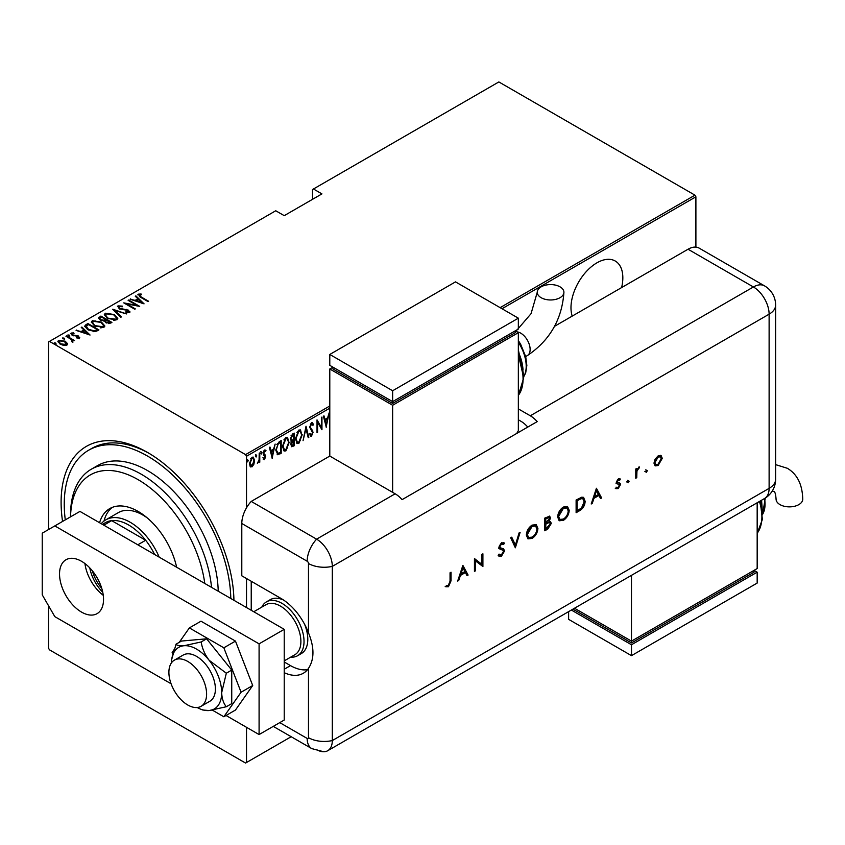 <?xml version="1.0" encoding="UTF-8"?>
<svg xmlns="http://www.w3.org/2000/svg" width="845" height="845" viewBox="0 0 845 845"><rect width="100%" height="100%" fill="white"/><g stroke="black" fill="none" stroke-linecap="round" stroke-linejoin="round"><path stroke-width="1.27" d="M62.562 521.439A122.219 70.557 60 0 1 147.526 452.434L147.526 452.434A122.219 70.557 60 0 1 233.928 600.299A117.772 67.991 -120 0 0 233.928 600.277M621.614 287.585A36.662 21.167 120 0 0 615.245 261.02A36.662 21.167 120 0 0 596.908 262.837A36.662 21.167 120 0 0 572.202 316.114M246.518 727.313L246.518 762.507L245.568 763.056L49.475 649.837L48.535 648.199L48.535 605.749M48.535 529.54L48.535 341.94L49.475 341.401L245.568 454.61L329.793 405.991M253.88 464.254L252.011 466.873L250.152 466.419L249.476 463.504L252.011 457.261L253.331 457.156L254.556 460.578L253.88 464.254L253.363 463.958M250.701 466.968L250.152 466.419M259.774 452.941L259.774 462.226L259.204 462.553L259.204 461.19L257.376 463.451L259.088 459.648L259.204 453.269L259.774 452.941M264.548 458.476L263.798 459.331L264.432 459.701L263.154 459.12L263.555 458.085L264.453 458.55L265.129 456.902L263.154 453.511L264.58 450.005L265.974 450.459L265.583 451.547L264.601 451.135L263.714 453.142L265.689 456.532L264.432 459.701L263.154 459.12M263.555 458.085L264.453 458.55M264.96 456.163L263.387 454.811M264.58 450.005L265.974 450.459L265.351 450.1L265.013 451.029M265.583 451.547L263.767 450.924M263.091 452.772L265.467 455.233L264.844 454.874L265.689 456.532M280.572 452.328L277.181 454.409L277.815 454.768L275.85 449.857L279.177 441.745L281.205 440.572L281.205 453.269L277.308 454.61M290.891 440.995L291.662 441.386L290.374 438.882L292.433 434.087L294.176 433.084L294.176 445.78L291.673 446.741L290.933 444.512L291.166 441.238M306.017 426.239L308.837 437.319L308.224 437.668L305.953 428.732L303.059 440.657L306.017 426.239M321.396 417.367L321.956 417.039L321.956 429.746L317.583 422.257L317.583 432.27L317.023 432.598L317.023 419.891L321.396 427.359L321.396 417.367M329.793 408.167L246.518 456.247L246.518 507.813M246.518 578.529L246.518 607.566M246.518 762.507L291.176 736.724M49.475 341.401L275.745 210.764L284.226 215.665L321.934 193.896L313.453 188.995L498.856 81.944L694.96 195.163L695.9 196.8L695.9 247.12M695.9 196.8L502.004 308.742M326.328 427.221L323.371 416.226L323.984 415.877L324.881 419.426L327.628 417.842L329.149 412.888L326.138 427.105M311.53 422.732L313.495 424.38L312.946 425.341L311.52 424.042L310.252 426.926L313.072 432.239L311.52 436.094L309.83 434.921L310.358 433.834L311.583 434.752L312.513 432.608L309.692 427.243L311.53 422.732L312.492 422.68M311.816 423.947L310.39 424.148M311.879 434.52L310.886 435.735L311.52 436.094L310.675 436.136M310.728 434.478L311.583 434.752M302.214 434.731L298.876 443.393L297.113 443.53L295.444 438.703L298.824 430.073L300.535 429.957L301.633 434.393M289.243 442.22L285.895 450.881L284.131 451.019L282.473 446.192L285.842 437.562L287.564 437.446L288.663 441.893M272.322 458.402L269.354 447.406L269.977 447.058L270.875 450.607L273.622 449.022L275.143 444.069L272.132 458.296M260.693 451.526L261.887 452.624L261.316 454.008L260.756 453.269L261.316 451.885L261.887 452.624L261.316 451.885M255.475 454.536L256.669 455.635L256.109 457.018L255.539 456.279L256.109 454.895L256.669 455.635L256.109 454.895M247.015 459.426L248.208 460.514L247.638 461.898L247.078 461.169L247.638 459.786L248.208 460.514L247.638 459.786M313.453 188.995L312.513 189.533L312.513 199.335M65.287 341.971L67.463 343.999L67.463 343.271L66.924 345.119L63.734 345.436L60.206 344.168L57.851 341.412L58.601 340.324L65.287 341.243L67.663 344.031M71.952 341.803L71.286 339.468L65.942 336.247L66.501 335.919L74.54 340.567L72.797 340.208L72.839 341.707L71.476 341.19L72.184 340.693L71.962 341.803M72.839 342.436L72.839 341.707M72.174 333.627L72.596 334.873L78.5 336.004L79.346 337.947L76.927 338.032L76.631 337.398L78.374 337.377L77.972 336.352L72.068 335.222L71.17 333.067L73.652 332.888L74.011 333.543L72.174 333.627L72.057 334.43M78.247 338.158L77.972 336.352M70.748 333.701L71.17 333.067L71.17 333.786L72.543 333.49M79.726 337.387L79.346 337.947M85.915 324.712L87.933 323.55L98.939 329.899L97.619 330.659L95.147 331.631L87.943 329.74L84.658 326.212L85.915 324.712L85.915 325.441L87.933 324.269L87.933 323.55M100.914 316.062L111.91 322.41L110.674 323.117L105.942 322.705L104.326 320.931L100.228 320.054L98.474 318.026L100.914 316.062L101.411 317.076M112.755 309.217L126.57 313.939L114.804 310.485L121.405 316.928L120.793 317.276L112.755 309.439M128.123 300.345L128.694 300.017L139.689 306.365L126.644 303.883L135.316 308.89L134.756 309.217L123.75 302.869L136.774 305.341L128.123 300.345M139.34 294.852L141.252 297.017L148.572 301.242L148.012 301.57L140.576 297.282L138.253 294.176L141.094 293.997L141.601 294.683L139.098 295.211L139.573 296.679M137.788 294.831L138.253 294.176L138.253 294.894L141.094 294.725M500.113 307.654L694.96 195.163M144.062 303.841L130.098 299.204L135.147 300.366L137.893 298.781L135.263 296.225L135.887 295.866L144.062 303.841M119.103 306.534L119.694 308.34L128.524 310.178L129.528 312.565L125.979 312.46L125.831 311.763L128.472 311.868L128.007 310.527L119.113 308.657L117.983 305.879L122.356 306.133L122.356 306.767L119.103 306.534L118.807 307.527M129.982 311.858L129.528 312.565M128.472 311.868L128.472 312.597L128.472 311.868M117.455 306.661L117.983 305.879L117.983 306.598L120.18 306.355M114.402 314.562L117.793 318.449L116.885 319.864L107.685 318.502L104.326 314.615L105.266 313.21L114.402 314.562L114.402 315.238M101.421 322.051L104.822 325.938L103.914 327.353L94.714 325.99L91.355 322.103L92.295 320.709L101.421 322.051L101.421 322.727M90.056 335.021L76.092 330.384L81.141 331.546L83.877 329.962L81.257 327.406L81.87 327.047L90.056 335.021M67.917 335.666L69.396 335.877L69.396 335.148L69.744 336.004L68.265 335.803L67.917 334.947L69.396 335.148L69.744 336.004M62.699 338.687L64.178 338.887L64.178 338.158L64.526 339.014L63.048 338.813L62.699 337.958L64.178 338.158L64.526 339.014M54.238 343.566L55.717 343.767L55.717 343.049L56.066 343.904L54.587 343.693L54.238 342.838L55.717 343.049L56.066 343.904M246.518 456.247L245.568 454.61M149.111 453.364A117.772 67.991 -120 0 0 91.778 448.42L88.64 450.227A117.772 67.991 -120 0 0 65.287 519.876M141.094 294.662L141.094 293.997M130.711 299.415L130.711 298.845M135.147 300.926L135.147 300.366M135.316 300.989L137.893 299.5L137.893 298.781M135.739 296.679L135.887 295.866M135.887 296.595L143.122 303.651M136.563 300.852L141.865 302.658L138.728 299.595L136.563 301.411M141.865 303.228L141.865 302.658M128.694 300.672L128.694 300.017M136.774 305.415L138.02 306.133M126.644 304.538L126.644 303.883M125.409 303.82L126.644 304.063M136.774 305.89L136.774 305.341M122.356 306.767L122.356 306.133M119.103 307.253L119.694 309.069M119.694 308.953L119.694 308.34M121.004 309.407L121.004 308.826M126.486 310.009L126.486 309.418M128.482 310.886L128.524 310.178M128.524 310.907L129.898 312.206M127.595 312.766L128.472 312.597L128.007 311.256M113.557 310.221L114.804 310.643M120.941 317.192L114.804 310.485M114.92 315.607L117.751 318.797M104.368 314.995L105.266 313.21M105.266 313.939L108.181 313.4M105.646 315.502L107.199 318.206M113.684 320.413L115.733 319.949L116.462 318.333M108.255 318.174L115.733 319.22L116.504 317.974L113.843 314.889L106.428 313.854L105.604 315.122L108.255 318.818M115.733 319.949L115.733 319.22M105.562 319.473L106.628 320.086M110.22 322.156L111.276 322.769M98.548 318.407L99.161 317.065M99.161 317.794L100.914 316.78M103.629 321.005L105.562 320.118L105.562 319.399L101.474 317.033L100.639 317.519L99.752 318.47L100.787 319.737L103.872 320.223L105.562 319.399M99.858 318.861L100.249 320.075M108.509 323.582L110.22 322.811L110.22 322.082L106.312 320.266L105.467 321.163L106.481 322.367L110.22 322.082M105.583 321.554L105.931 322.705M109.449 323.255L109.449 322.526M106.481 322.991L106.481 322.367M103.872 320.952L103.872 320.223M100.787 320.35L100.787 319.737M101.949 323.096L104.78 326.286M91.397 322.494L92.295 320.709M92.295 321.427L95.21 320.889M92.675 322.991L94.218 325.695M100.713 327.902L102.752 327.438L103.491 325.821M95.274 325.663L102.752 326.719L103.534 325.462L100.872 322.378L93.446 321.343L92.623 322.61L95.274 326.307M102.752 327.438L102.752 326.719M97.249 329.645L98.305 330.258M84.711 326.603L85.915 325.441M93.436 331.652L96.784 330.564L97.249 329.571L88.503 324.522L86.01 326.709L87.394 329.402M94.439 331.557L94.439 330.828L97.249 329.571M88.503 330.046L88.503 329.413L94.439 330.828M86.137 326.212L88.503 329.413M76.705 330.596L76.705 330.036M81.141 332.106L81.141 331.546M81.31 332.169L83.877 330.68L83.877 329.962M81.722 327.86L81.87 327.047M81.87 327.775L89.116 334.831M82.556 332.032L87.859 333.838L84.722 330.775L82.556 332.592M87.859 334.409L87.859 333.838M78.374 338.095L77.972 337.081L78.374 338.095M73.652 333.49L73.652 332.888M72.174 334.345L72.596 335.602M72.596 335.497L72.596 334.873M73.526 335.803L73.526 335.222M75.099 335.961L75.099 335.275M77.032 336.025L77.032 335.423M78.363 336.659L78.5 336.004M78.5 336.732L79.346 338.676M69.396 335.877L69.744 336.732M66.501 336.574L66.501 335.919M70.885 339.183L72.797 340.281M64.178 338.887L64.526 339.743M57.904 341.792L58.601 340.324M58.601 341.042L60.407 340.609M65.287 341.929L65.287 341.243M59.066 342.162L59.995 344.042M65.139 345.552L66.438 344.042M60.766 344.475L60.766 343.841L65.942 344.549L66.501 343.704L66.501 344.433M65.942 345.278L64.716 341.56L59.594 340.884L59.002 341.781L60.766 343.841M55.717 343.767L56.066 344.623M323.508 416.141L324.881 419.426M327.459 417.937L327.205 419.226M326.117 424.729L325.864 426.028M327.342 419.31L326.709 418.94L324.543 420.197L326.254 424.813L327.342 419.31L325.177 420.556L326.254 424.813M324.543 420.197L325.177 420.556M321.332 427.316L321.332 428.911M317.023 421.93L317.583 422.257M317.023 431.943L317.583 432.27M317.023 420.345L321.396 427.359M312.164 422.574L313.495 424.38M311.509 423.672L310.897 423.683M309.714 426.619L310.252 426.926M309.619 426.567L310.485 428.045M309.851 427.676L312.713 430.506M312.08 430.147L313.072 432.239M309.724 433.474L310.96 434.393M305.721 427.158L308.837 437.319M300.207 440.636L298.243 443.033L298.876 443.393M298.243 443.033L296.806 443.298M300.218 429.82L301.57 433.823M299.964 431.14L298.211 431.003L296.88 432.386M295.454 439.273L297.039 441.946M296.014 438.386L297.345 442.167L298.845 442.115L301.654 435.069L300.292 431.267L298.845 431.362L296.014 438.386L295.454 438.059M298.211 431.003L298.845 431.362M293.553 433.443L293.553 434.668M293.553 439.474L293.553 440.699M293.553 444.84L294.176 445.78M293.553 445.421L292.317 446.128L292.94 446.498M292.317 446.128L291.377 446.466M290.3 438.196L291.419 439.822M290.395 438.249L292.053 440.182L291.24 439.833M292.053 440.182L293.616 439.432L293.616 434.71L292.983 434.351L291.029 435.766M290.87 443.794L292.212 444.892M290.965 443.847L292.835 445.252L291.652 445.104M292.835 445.252L293.616 444.808L293.616 440.731L292.983 440.372L291.631 441.365M292.602 440.594L293.226 440.953L291.493 444.164M292.148 434.826L292.782 435.196L290.933 438.555M293.616 434.71L292.782 435.196M287.237 448.125L285.272 450.522L285.895 450.881M285.272 450.522L283.836 450.797M287.247 437.309L288.599 441.312M286.994 438.629L285.24 438.492L283.899 439.875M282.483 446.762L284.068 449.434M283.033 445.875L284.374 449.656L285.874 449.603L288.673 442.558L287.321 438.756L285.874 438.851L283.033 445.875L282.483 445.558M285.24 438.492L285.874 438.851M280.572 440.932L280.572 442.167M280.572 452.909L281.205 453.269M279.251 453.67L279.885 454.029M275.861 450.533L277.276 452.994M275.861 449.213L278.153 453.374L280.635 452.297L280.635 442.199L279.251 442.273L276.843 444.459M276.949 452.867L278.153 453.374M277.371 443.688L277.994 444.047L276.41 449.529M280.635 442.199L277.994 444.047M269.502 447.322L270.875 450.607M273.442 449.117L273.188 450.406M272.111 455.909L271.858 457.208M273.336 450.491L272.703 450.121L270.537 451.378L272.248 455.994L273.336 450.491L271.161 451.737L272.248 455.994M270.537 451.378L271.161 451.737M262.922 457.726L263.82 458.191M264.337 455.793L263.64 455.244L264.337 455.793M264.96 451.177L263.967 450.776L264.96 451.177M263.26 453.564L264.844 454.874M261.253 452.255L260.693 453.638M259.14 459.099L259.14 461.148M259.204 461.898L259.774 462.226M258.021 462.257L257.514 462.933M256.035 455.265L255.475 456.649M252.634 465.194L251.387 466.503L252.011 466.873M251.387 466.503L250.395 466.725M253.014 457.029L253.922 459.955M253.954 460.229L254.556 460.578M252.75 458.222L250.733 458.603M249.412 462.806L251.387 465.363M249.497 462.859L252.011 465.732L250.701 465.542M251.387 458.043L252.011 458.402L250.035 463.176M252.011 465.732L253.986 460.895L253.088 458.339L252.011 458.402M247.574 460.155L247.015 461.539M204.765 583.451A95.548 55.168 -120 0 0 138.094 479.654A95.548 55.168 -120 0 0 70.547 516.834L70.536 515.028A99.995 57.735 60 0 1 91.239 469.25A99.995 57.735 60 0 1 141.242 474.203A99.995 57.735 60 0 1 211.514 587.349M147.368 518.006A48.883 28.223 -120 0 0 142.816 515.028A48.883 28.223 -120 0 0 118.363 512.609L105.794 519.865A48.883 28.223 60 0 1 130.246 522.284A48.883 28.223 60 0 1 159.209 557.161M112.216 507.401A56.668 32.712 -120 0 0 103.988 521.08M99.573 522.728A56.668 32.712 60 0 1 109.765 508.595A56.668 32.712 60 0 1 138.094 511.405A56.668 32.712 60 0 1 176.626 567.206M230.791 598.482A117.772 67.991 -120 0 0 147.526 456.068A117.772 67.991 -120 0 0 88.64 450.227M218.211 591.225A99.995 57.735 -120 0 0 147.526 470.58A99.995 57.735 -120 0 0 97.524 465.627L91.239 469.25M102.752 592.239A29.11 16.805 60 0 1 89.781 567.914M92.39 570.871A27.779 16.034 -120 0 0 101.77 588.426M154.582 554.489A46.665 26.945 -120 0 0 145.667 540.261A46.665 26.945 -120 0 0 128.672 525.009A46.665 26.945 -120 0 0 111.677 520.636A46.665 26.945 -120 0 0 105.34 522.696L102.435 524.375M137.809 544.803L145.667 540.261L111.677 520.636L103.819 525.178M101.273 523.699A48.883 28.223 60 0 1 105.794 519.865M261.813 607.101A31.107 17.956 60 0 1 266.471 601.851L270.242 599.675A31.107 17.956 60 0 1 283.645 600.098M251.229 581.254L251.229 610.28M304.601 624.286A31.107 17.956 60 0 1 301.348 653.555L297.577 655.731A31.107 17.956 60 0 1 290.701 657.135M187.748 704.994A26.67 15.4 -120 0 0 201.078 706.314A26.67 15.4 -120 0 0 205.166 684.946A26.67 15.4 -120 0 0 187.748 661.445A26.67 15.4 -120 0 0 174.419 660.125A26.67 15.4 -120 0 0 170.331 681.492A26.67 15.4 -120 0 0 187.748 704.994M284.226 660.874L294.894 654.717A28.888 16.678 -120 0 0 299.331 631.564A28.888 16.678 -120 0 0 280.455 606.108A28.888 16.678 -120 0 0 266.006 604.682L253.764 611.748M266.471 601.851A31.107 17.956 60 0 1 282.029 603.383A31.107 17.956 60 0 1 302.352 630.803A31.107 17.956 60 0 1 297.577 655.731M81.532 612.097A31.107 17.956 60 0 1 61.21 584.687A31.107 17.956 60 0 1 65.973 559.76A31.107 17.956 60 0 1 81.532 561.291A31.107 17.956 60 0 1 101.854 588.712A31.107 17.956 60 0 1 97.09 613.639A31.107 17.956 60 0 1 81.532 612.097M103.259 595.313A31.107 17.956 60 0 1 84.944 563.573M284.226 629.335L259.088 643.848L54.819 525.917L79.958 511.405L284.226 629.335L284.226 720.046L259.088 734.569L226.037 715.483M171.07 683.753L54.819 616.639L42.25 594.859L42.25 533.174L54.819 525.917M259.088 643.848L259.088 734.569M212.338 710.117L223.84 716.761L235.47 710.043L252.708 685.527L235.47 641.101L200.994 621.191L189.364 627.909L179.214 642.358M223.84 716.761L241.078 692.235L252.708 685.527M241.078 692.235L223.84 647.809L235.47 641.101M223.84 647.809L189.364 627.909M174.007 649.752L172.137 652.435L172.76 654.041M201.078 706.314L209.877 701.234A26.67 15.4 -120 0 0 205.979 664.73A26.67 15.4 -120 0 0 183.217 655.044L174.419 660.125M197.17 707.519A35.553 20.523 -120 0 0 200.307 709.018L202.811 710.022L209.116 710.539L226.323 706.737L231.741 703.61L231.741 670.085L206.602 638.809L181.464 641.059L176.045 644.186L171.693 659.449A35.553 20.523 -120 0 0 171.419 662.913M226.323 706.737C223.46 703.293 221.918 698.604 221.686 692.657L226.323 673.222L231.741 670.085M226.323 673.222L209.116 660.251C204.807 654.484 202.156 648.379 201.184 641.946L206.602 638.809M201.184 641.946L183.978 645.738C179.668 646.013 177.017 645.495 176.045 644.186M200.307 709.018A35.553 20.523 -120 0 0 209.116 710.539A35.553 20.523 -120 0 0 221.686 692.657A35.553 20.523 -120 0 0 209.116 660.251A35.553 20.523 -120 0 0 183.978 645.738A35.553 20.523 -120 0 0 171.693 659.449M241.797 523.499L241.797 575.815L281.079 598.492A44.447 25.656 -120 0 1 308.478 632.81L308.478 563.499A1.859 1.067 -120 0 0 307.168 561.228L241.797 523.499A22.223 12.833 -60 0 1 251.229 501.423L329.793 456.068L395.154 493.797A22.223 12.833 60 0 1 402.072 499.648L537.198 421.623A22.223 12.833 -120 0 0 530.29 415.782L518.344 408.895M284.226 672.694A44.447 25.656 -120 0 0 303.302 673.264A44.447 25.656 -120 0 0 308.478 668.374C314.435 659.258 314.435 647.397 308.478 632.81M284.226 661.994L290.511 665.617A44.447 25.656 -120 0 0 307.517 669.662M273.262 726.383L311.773 748.607L323.73 751.765A22.223 12.833 -120 0 0 332.307 740.558L332.307 566.372A22.223 12.833 -120 0 0 316.59 539.163L251.229 501.423L316.59 539.163A22.223 12.833 120 0 0 307.168 561.228M645.495 471.753L646.414 470.169L647.323 470.697L646.414 472.281L644.862 471.394M646.414 470.169L647.323 470.697L646.7 470.327L645.781 471.922M627.307 482.252L628.215 480.668L629.134 481.196L628.215 482.78L626.673 481.893M628.215 480.668L629.134 481.196L628.511 480.837L627.592 482.421M596.422 488.273L601.64 497.969L600.563 498.582L598.936 495.455L593.951 498.328L592.282 503.366L591.204 503.99L596.422 488.273M557.647 517.077C557.943 512.82 559.844 509.482 563.351 507.042L567.544 506.567L569.203 510.338C568.896 514.594 566.974 517.932 563.446 520.34L559.305 520.774L557.647 517.077M526.34 535.149C526.636 530.892 528.537 527.555 532.054 525.115L536.237 524.65L537.906 528.41C537.589 532.667 535.667 536.005 532.139 538.413L527.998 538.856L526.34 535.149M503.24 550.401L499.458 548.827L498.846 547.254L501.55 542.722L504.486 543.187L503.588 544.476L501.444 544.096L499.828 546.63L500.557 547.856L503.504 548.817L504.623 550.866L501.486 556.116L499.152 556.337L498.138 555.271L499.068 554.088L499.87 554.89L501.486 554.816L503.641 551.415L502.479 549.915M503.704 542.564L504.486 543.187L503.852 542.817L503.018 544.032M503.588 544.476L502.669 543.863M502.965 544.117L500.81 543.726L499.205 546.271L500.557 547.856M462.88 565.379L468.098 575.065L467.031 575.688L465.405 572.551L460.419 575.434L458.74 580.462L457.663 581.085L462.88 565.379M316.59 749.621A22.223 12.833 -120 0 0 327.702 750.73A22.223 12.833 -120 0 0 332.307 740.558L332.307 566.372A22.223 12.833 -120 0 0 316.59 539.163L395.154 493.797M450.047 581.233L450.047 572.783L451.04 572.213L451.04 580.79L448.473 586.726L445.822 586.789L446.403 585.469L448.526 585.384L450.047 581.233M475.429 570.829L474.446 571.4L474.446 558.703L481.925 564.375L481.925 554.383L482.907 553.813L482.907 566.52L475.429 560.858L475.429 570.829L474.446 570.671M515.344 547.792L510.686 537.779L511.743 537.166L515.408 545.057L519.073 532.931L520.129 532.318L515.344 547.792M544.814 530.776L544.814 518.069L549.683 516.2L550.454 517.964L549.176 521.397L550.496 521.534L551.299 523.425L547.782 529.054L544.814 530.776M579.522 510.739L576.121 512.704L576.121 499.997L581.825 497.166L583.61 497.43L585.141 501.296C584.93 505.511 583.061 508.648 579.522 510.739L578.899 510.369L576.121 511.975M616.533 487.407L618.128 487.47L619.543 485.157L619.279 484.428L616.67 483.71L616.301 482.495L618.339 478.883L620.388 479.02L619.723 480.203L617.706 479.664L618.339 480.023L617.294 481.872L617.674 482.643L616.934 482.199L620.156 483.319L620.536 484.534L618.181 488.579L615.878 488.653L616.702 487.523L616.079 487.153M619.723 480.203L618.339 480.023M635.767 478.259L635.767 468.986L636.75 468.415L636.75 469.778L639.57 466.936L636.929 471.288L636.75 477.7L635.767 478.259M655.055 459.215L658.118 455.909L661.17 455.677L662.269 458.339L658.118 465.521L655.213 465.88L653.956 463.144L655.055 459.215M554.542 326.307L688.041 249.233A22.223 12.833 -60 0 1 699.153 248.134L764.514 285.863A22.223 12.833 120 0 0 753.402 286.973L688.041 249.233M527.776 427.074A22.223 12.833 -120 0 0 520.858 421.232L518.344 419.775M450.406 572.572L450.406 580.43L447.85 586.356L448.473 586.726M447.85 586.356L445.188 586.419M462.785 565.675L468.098 575.065M467.475 574.706L466.736 575.128M460.419 575.434L459.786 575.065L464.771 572.192L465.405 572.551M459.786 575.065L458.117 580.103L458.74 580.462M462.944 567.819L462.31 567.449L460.324 573.459L460.947 573.818L464.887 571.547L462.944 567.819L460.947 573.818M474.552 558.64L481.925 564.375M482.284 554.183L482.284 566.15L482.907 566.52M474.805 570.47L474.805 560.499L475.429 560.858M503.155 548.637L503.99 550.507L500.853 555.756L501.486 556.116M500.853 555.756L498.846 556.126M498.909 554.288L499.564 554.669M502.617 550.032L498.825 548.468M500.81 543.726L501.444 544.096M499.205 546.271L499.828 546.63M503.99 550.507L504.623 550.866M511.383 537.378L515.408 545.057M519.242 532.836L514.964 546.979M535.91 524.481L537.906 528.41M537.272 528.051C536.955 532.308 535.033 535.645 531.505 538.054L532.139 538.413M531.505 538.054L527.702 538.656M535.286 525.875L531.473 526.034L526.699 534.209L528.336 537.293M536.913 528.981L535.603 526.023L532.096 526.393L527.322 534.568L528.643 537.494L532.096 537.135C535.022 535.202 536.628 532.477 536.913 528.981M531.473 526.034L532.096 526.393M526.699 534.209L527.322 534.568M549.345 516.073L550.454 517.964M549.82 517.605L548.553 521.038L549.176 521.397M550.148 521.397L551.299 523.425M550.665 523.066L547.159 528.695L547.782 529.054M547.159 528.695L544.814 530.047M549.408 522.675L547.877 522.4L545.173 523.815L545.173 528.537L545.796 528.907L550.306 523.995L549.757 522.791L548.511 522.77L545.796 524.185L545.796 528.907M548.68 517.478L545.173 518.45L545.173 522.516L545.796 522.875L549.461 518.555L549.06 517.573L545.796 518.809L545.796 522.875M546.514 517.668L547.137 518.038M545.173 518.45L545.796 518.809M545.173 523.815L545.796 524.185M547.877 522.4L548.511 522.77M567.217 506.408L569.203 510.338M568.579 509.968C568.262 514.235 566.34 517.573 562.812 519.981L563.446 520.34M562.812 519.981L559.01 520.583M566.594 507.803L562.77 507.951L558.006 516.137L559.644 519.221M568.22 510.908L566.91 507.951L563.404 508.32L558.629 516.496L559.939 519.421L563.404 519.062C566.33 517.129 567.935 514.404 568.22 510.908M562.77 507.951L563.404 508.32M558.006 516.137L558.629 516.496M583.272 497.272L585.141 501.296M584.508 500.937C584.307 505.141 582.437 508.289 578.899 510.369M582.606 498.708L580.631 498.328L576.47 500.367L576.47 510.464L577.103 510.834L581.508 507.961L584.148 501.867L582.944 498.856L581.254 498.687L577.103 500.736L577.103 510.834M576.47 500.367L577.103 500.736M580.631 498.328L581.254 498.687M596.316 488.579L601.64 497.969M601.006 497.599L600.277 498.032M593.951 498.328L593.327 497.969L598.313 495.096L598.936 495.455M593.327 497.969L591.648 503.007L592.282 503.366M596.486 490.723L595.852 490.353L593.855 496.353L594.489 496.723L598.418 494.452L596.486 490.723L594.489 496.723M619.744 478.692L619.11 479.812M617.706 479.664L616.66 481.513L617.294 481.872M616.66 481.513L618.086 482.495M619.533 482.96L620.536 484.534M619.903 484.174L617.547 488.22L618.181 488.579M617.547 488.22L615.255 488.283M618.646 484.069L618.054 484.174M617.431 483.815L616.047 483.34M627.592 480.298L628.511 480.837M636.127 468.774L636.75 469.778M638.714 467.116L639.031 468.236M636.644 469.714L636.296 470.929L636.929 471.288M636.296 470.929L636.127 477.33L636.75 477.7M645.781 469.799L646.7 470.327M660.547 455.318L662.269 458.339M661.646 457.979L657.495 465.162L658.118 465.521M657.495 465.162L654.907 465.658M660.008 456.701L657.484 456.691L654.315 462.226L655.572 464.423M661.286 458.919L660.346 456.849L658.118 457.06L654.938 462.585L655.857 464.644L658.118 464.38L661.286 458.919M657.484 456.691L658.118 457.06M654.315 462.226L654.938 462.585M560.013 286.835A13.33 7.7 180 0 1 563.921 292.275A13.33 7.7 180 0 1 555.683 299.383A13.33 7.7 180 0 1 541.159 297.715A13.33 7.7 180 0 1 537.251 292.275A13.33 7.7 180 0 1 545.479 285.166A13.33 7.7 180 0 1 560.013 286.835M516.739 433.443L518.344 430.665L518.344 332.687L392.64 405.262L329.793 368.98L329.793 456.068M329.793 354.456L392.64 390.749L518.344 318.174L455.497 281.881L329.793 354.456L329.793 365.346L392.64 401.628L392.64 403.445L332.93 368.98L332.93 367.163L329.793 368.98M518.344 332.687L515.207 330.87L515.207 332.687L392.64 403.445M392.64 405.262L392.64 492.35M392.64 390.749L392.64 401.628L518.344 329.064L518.344 318.174M772.15 491.23L773.999 491.367C775.023 491.896 775.721 494.494 776.08 499.163A13.33 7.7 0 0 0 779.988 504.613A13.33 7.7 0 0 0 794.522 506.282A13.33 7.7 0 0 0 802.75 499.163C802.37 484.449 797.226 474.151 787.329 468.278L775.625 464.634M757.173 502.775L757.173 568.558L631.479 641.133L631.479 575.339M574.505 608.242L631.479 641.133L631.479 642.939L572.931 609.139M631.479 642.939L754.036 572.181L754.036 570.375L757.173 572.181L631.479 644.756L571.357 610.048M757.173 572.181L757.173 583.071L631.479 655.646L568.622 619.353L568.622 611.632M631.479 655.646L631.479 644.756M141.252 297.662L141.252 297.017M123.93 309.809L123.93 309.164M105.192 320.339L105.192 319.611M96.784 330.564L96.784 329.835M311.023 429.028L311.647 429.397M279.251 442.273L279.885 442.632M279.769 722.623L307.168 738.435A1.859 1.067 -120 0 0 308.478 737.685L308.478 668.374M308.478 737.685A22.223 12.833 180 0 0 332.307 740.558L769.119 488.357L769.119 314.182L332.307 566.372A22.223 12.833 180 0 1 308.478 563.499M311.773 748.607A22.223 12.833 -60 0 1 307.168 738.435M290.511 665.617L284.226 669.251M530.29 415.782L753.402 286.973A22.223 12.833 -120 0 1 769.119 314.182A22.223 12.833 180 0 0 775.625 305.108A22.223 22.223 0 0 0 764.514 285.863M327.702 750.73L764.514 498.529A22.223 12.833 -120 0 0 769.119 488.357A22.223 12.833 180 0 0 775.625 479.295L775.625 305.108M450.406 580.43L451.04 580.79M500.631 549.155L501.254 549.514M545.828 523.435L546.451 523.805M577.251 499.923L577.874 500.282M636.127 474.214L636.75 474.573M525.685 356.548L527.375 355.576A13.33 7.7 -120 0 0 530.132 349.471A13.33 7.7 -120 0 0 520.71 333.141A13.33 7.7 -120 0 0 516.929 331.874M518.344 395.344A44.447 25.656 -120 0 0 518.344 357.118M523.023 370.11A35.553 20.523 -120 0 0 518.344 352.048M523.689 376.595A31.107 17.956 -120 0 0 518.344 342.257M757.173 533.237A44.447 25.656 -120 0 0 759.465 501.455M761.852 508.003A35.553 20.523 -120 0 0 760.838 500.662M762.517 514.489A31.107 17.956 -120 0 0 764.545 498.518M105.604 315.122L105.604 315.85M116.504 317.974L116.504 318.702M105.467 321.163L105.467 321.892M99.752 318.47L99.752 319.188M92.623 322.61L92.623 323.339M103.534 325.462L103.534 326.191M78.564 337.081L78.564 337.81M59.002 341.781L59.002 342.51M297.345 442.167L296.711 441.808M300.292 431.267L299.658 430.908M284.374 449.656L283.74 449.297M287.321 438.756L286.687 438.397M263.967 458.539L263.344 458.18M265.172 451.124L264.548 450.755M264.295 454.293L263.672 453.934M253.088 458.339L252.454 457.969M764.514 498.529A22.223 22.223 0 0 0 775.625 479.295M499.87 554.89L499.247 554.531M535.603 526.023L534.969 525.653M528.643 537.494L528.009 537.135M549.06 517.573L548.437 517.214M549.757 522.791L549.123 522.432M566.91 507.951L566.277 507.581M559.939 519.421L559.316 519.062M582.944 498.856L582.321 498.497M660.346 456.849L659.723 456.49M655.857 464.644L655.234 464.285M527.375 355.576C549.841 340.408 562.02 319.315 563.921 292.275M518.344 395.502L523.71 377.842L518.344 354.763M523.53 374.124L518.344 349.883M523.689 376.859L525.685 372.909L526.847 365.462L525.706 356.643L520.626 344.2L518.344 340.577M515.925 331.293L531.04 313.706L537.251 292.275M765.264 498.085L762.528 514.753M761.588 500.229L762.37 512.017M760.236 501L762.391 519.443L757.173 533.396"/></g></svg>
